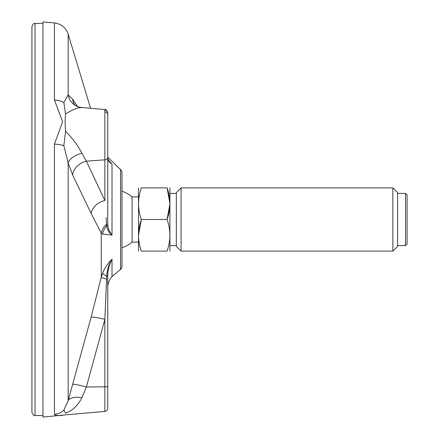<?xml version="1.0" encoding="UTF-8"?>
<svg xmlns="http://www.w3.org/2000/svg" width="439" height="439" viewBox="0 0 439 439"><rect width="100%" height="100%" fill="white"/><g stroke="black" fill="none" stroke-linecap="round" stroke-linejoin="round"><path stroke-width="0.66" d="M169.92 251.108L169.92 187.892M176.341 206.067L176.341 192.633L181.082 187.892L181.082 251.108L176.341 246.367L176.341 206.067M138.504 235.277L141.331 219.5L167.1 219.5L169.92 203.696L167.1 187.892C170.804 187.892 170.804 187.892 167.1 187.892C170.804 187.892 170.804 187.892 167.1 187.892C170.804 198.45 170.804 208.986 167.1 219.5C170.804 230.014 170.804 240.55 167.1 251.108C170.804 251.108 170.804 251.108 167.1 251.108L141.331 251.108C137.621 240.594 137.621 230.058 141.331 219.5C137.626 208.942 137.626 198.406 141.331 187.892L167.1 187.892M141.331 187.892C137.621 187.892 137.621 187.892 141.331 187.892M138.504 251.108L138.504 187.892M141.331 251.108C137.621 251.108 137.621 251.108 141.331 251.108C137.621 251.108 137.621 251.108 141.331 251.108M138.411 242.108L132.09 242.108L132.09 196.891A29.709 29.709 0 0 0 121.976 191.239M392.856 251.108L397.597 246.367L397.597 192.633L392.856 187.892L392.856 251.108L181.082 251.108M405.499 245.577L407.079 243.996L407.079 195.004L405.499 193.423L405.499 245.577L397.597 245.577M121.976 172.247L121.976 266.753C121.164 268.92 120.687 269.798 120.555 269.392L120.555 169.608C120.687 169.202 121.164 170.08 121.976 172.247L121.976 249.561M108.005 159.725L112.005 164.126C109.229 162.293 107.813 160.454 107.753 158.611L107.753 114.738L107.753 157.129L120.555 169.608M107.753 275.961A3.161 0.373 180 0 1 106.704 276.235L104.866 319.367L106.556 279.193A15.804 1.185 13.8 0 1 101.261 277.174L102.594 273.261C104.74 267.834 107.879 263.175 112.005 259.284C109.229 264.552 107.813 270.111 107.753 275.961L107.753 408.275C107.599 410.07 106.639 411.118 104.866 411.425L65.153 414.899M102.594 234.036L101.261 233.219A15.804 13.85 150.5 0 1 106.556 224.137L106.704 225.811C106.984 229.306 108.757 232.401 112.005 235.09L102.594 234.036A15.804 14.152 133.2 0 1 106.704 225.811L106.15 218.529M102.594 273.261A15.804 2.908 19.3 0 0 106.704 276.235C106.984 270.117 108.757 264.465 112.005 259.284L112.005 276.608C109.223 279.665 107.802 283.265 107.753 287.397M106.095 217.722L106.556 224.137M107.753 157.327A3.161 2.53 180 0 1 104.866 159.845L104.866 109.585C105.519 108.861 106.479 109.909 107.753 112.73L107.753 223.928A3.161 2.53 180 0 1 106.704 225.811M107.753 159.818L107.753 223.928C107.813 227.934 109.229 231.655 112.005 235.09L112.005 164.126L109.267 161.64M72.616 384.438A15.804 1.421 -164.1 0 1 86.368 386.995L81.923 397.679C77.955 405.482 72.506 410.663 65.57 413.225L63.831 410.235L68.171 400.67L91.114 317.145L101.261 277.174L101.261 233.219L91.114 213.376A15.804 12.468 156.3 0 1 104.866 200.508L104.866 159.845L86.368 161.146L104.866 200.508M91.114 317.145A15.804 1.465 -165.6 0 1 104.866 319.367L104.866 411.425M91.114 213.376L72.616 174.947A15.804 12.402 153.9 0 1 86.368 161.146L81.923 153.233A15.804 8.363 164.5 0 0 68.171 162.907L63.831 145.71L65.57 131.294C72.506 138.274 77.955 145.589 81.923 153.233M72.616 174.947L68.171 162.907L68.171 400.67A15.804 7.008 -165.3 0 1 81.923 397.679M81.923 107.588C77.955 107.434 72.506 109.563 65.57 113.981L63.831 102.556L68.171 94.923L72.616 99.11L77.538 106.518M72.616 99.11A15.804 13.823 -34.2 0 0 74.487 104.493M90.577 108.334L68.171 34.127L68.171 94.923A15.804 15.37 -77.7 0 0 79.942 107.297L104.866 109.585L107.319 111.138M65.57 113.981C65.01 118.651 65.01 124.418 65.57 131.294M65.57 413.225C65.01 415.426 65.01 415.426 65.57 413.225M63.831 145.71A15.804 6.064 0 0 0 54.42 144.102L62.607 121.696L54.42 100.004A15.804 9.609 -0 0 1 63.831 102.556M63.831 410.235A15.804 15.672 180 0 1 54.42 414.389C55.259 415.453 57.986 415.766 62.607 415.332C58.074 415.771 55.347 415.459 54.42 414.389L54.42 144.102M65.153 414.893L42.956 417.05L42.956 21.95L54.42 22.954L54.42 100.004M35.027 23.508C34.264 22.729 33.232 23.783 31.921 26.669L31.921 412.331C33.243 415.223 34.28 416.276 35.027 415.492L35.027 23.508L42.956 23.371M31.921 154.451L31.921 129.017M31.921 400.472L31.921 366.554M107.753 386.435A3.161 0.373 180 0 1 104.866 386.808L86.368 386.995L104.866 319.367M104.866 111.846A3.161 2.903 0 0 1 107.753 114.738M176.341 193.423L170.019 193.423M176.341 245.577L170.019 245.577M138.411 196.891L132.09 196.891M121.976 247.761A29.709 29.709 0 0 0 132.09 242.108M392.856 187.892L181.082 187.892M405.499 193.423L397.597 193.423M120.555 269.392L112.005 276.608M107.753 158.611L109.278 161.629M74.4 104.394C74.822 105.239 76.671 106.205 79.942 107.297M68.171 34.127C65.861 27.602 61.279 23.882 54.42 22.954M35.027 415.492L42.956 415.629"/></g></svg>
